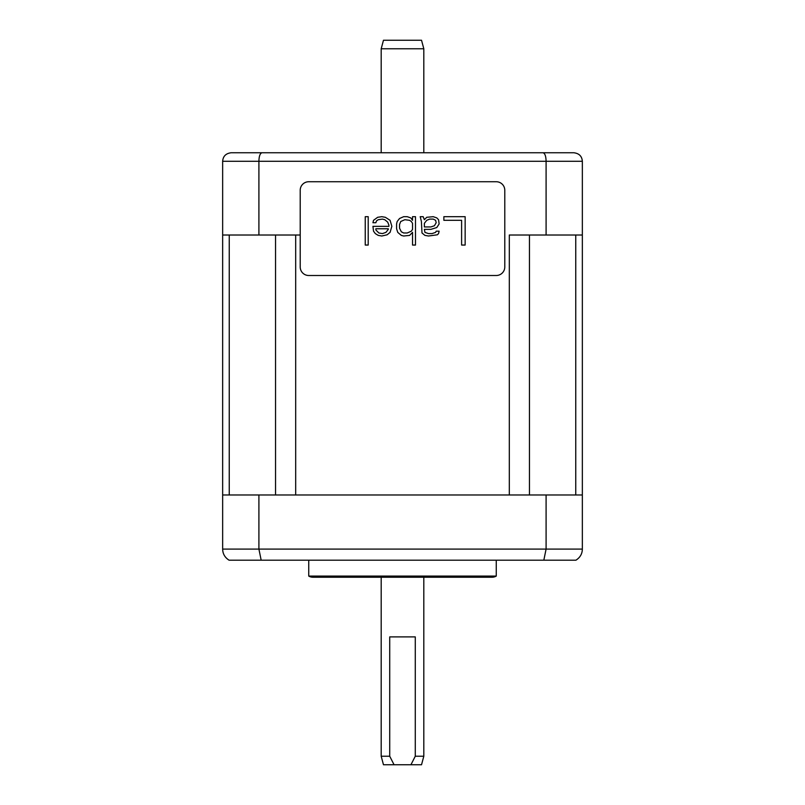 <?xml version="1.0" encoding="UTF-8"?>
<svg xmlns="http://www.w3.org/2000/svg" width="805" height="805" viewBox="0 0 805 805"><rect width="100%" height="100%" fill="white"/><g stroke="black" fill="none" stroke-linecap="round" stroke-linejoin="round"><path stroke-width="1.21" d="M509.313 235.01L582.347 235.01L582.347 549.101C582.246 553.84 580.113 557.533 575.937 560.189L229.063 560.189C224.887 557.533 222.754 553.84 222.653 549.101L222.653 235.01L300.215 235.01L295.687 235.01L295.687 494.984L509.313 494.984L509.313 235.01M582.347 549.101L546.092 549.101L546.092 494.984L582.347 494.984M222.653 494.984L546.092 494.984M496.262 576.088A8.523 8.523 90 0 1 491.996 577.235L313.004 577.235A8.523 8.523 -90 0 1 308.738 576.088L308.738 560.189L284.276 560.189L520.724 560.189L496.262 560.189L496.262 576.088L308.738 576.088M543.828 560.189L546.092 549.101L258.908 549.101L261.172 560.189M222.653 549.101L258.908 549.101L258.908 494.984M423.812 48.773L381.188 48.773L383.472 40.25L421.528 40.25L423.812 48.773L423.812 152.336M423.812 577.235L423.812 756.227L415.279 756.227L415.279 636.896L389.721 636.896L389.721 756.227L381.188 756.227L381.188 577.235M381.188 48.773L381.188 152.336M423.812 756.227L421.528 764.75L410.942 764.75L415.279 756.227M389.721 756.227L394.058 764.75L383.472 764.75L381.188 756.227M410.942 764.75L394.058 764.75M506.587 152.759L494.763 152.759M472.605 152.759L332.395 152.759M222.653 235.01L222.653 161.282C223.035 156.23 225.883 153.393 231.176 152.759L573.824 152.759C579.117 153.393 581.965 156.23 582.347 161.282L582.347 235.01M310.237 152.759L298.414 152.759M231.176 152.759C225.883 153.393 223.035 156.23 222.653 161.282L258.908 161.282L258.908 235.01M261.927 152.759C260.045 153.393 259.039 156.23 258.908 161.282L546.092 161.282L546.092 235.01M573.824 152.759C579.117 153.393 581.965 156.23 582.347 161.282L546.092 161.282C545.961 156.23 544.955 153.393 543.073 152.759M496.262 275.501A8.523 8.523 0 0 0 504.785 266.978L504.785 190.262A8.523 8.523 0 0 0 496.262 181.739L308.738 181.739A8.523 8.523 0 0 0 300.215 190.262L300.215 266.978A8.523 8.523 0 0 0 308.738 275.501L496.262 275.501M465.149 245.052L465.149 216.686L443.867 216.686L443.867 220.308L461.607 220.308L461.607 245.052L465.149 245.052M420.22 216.686L421.407 221.516L422.001 232.987L424.949 235.402L428.502 236.006L437.367 234.798L438.554 233.591L439.138 231.176L436.189 231.176L435.596 232.383L432.044 233.591L428.502 233.591L424.949 232.383L424.366 229.365L430.866 229.365L436.773 227.553L439.138 223.931L438.554 219.705L436.773 217.893L433.231 216.686L426.731 217.29L424.366 219.705L423.178 216.686L420.22 216.686M397.761 232.383L401.313 235.402L403.677 236.006L409.584 235.402L412.542 232.383L412.542 245.052L415.491 245.052L415.491 216.686L412.542 216.686L412.542 220.308L410.761 217.893L407.219 216.686L403.677 216.686L399.532 218.497L397.167 221.516L396.583 223.931L396.583 228.761L397.761 232.383M391.854 226.346L390.073 220.308L385.343 217.29L381.801 216.686L377.666 217.29L373.52 220.308L372.936 222.723L375.885 222.723L376.478 220.912L378.249 219.705L382.395 219.101L384.76 219.705L387.708 222.12L388.896 225.138L388.896 226.346L372.936 226.346L373.52 231.176L375.301 233.591L378.249 235.402L381.801 236.006L387.125 234.798L390.073 232.383L391.854 226.346M365.249 216.686L365.249 245.052L368.207 245.052L368.207 216.686L365.249 216.686M424.366 226.95L424.366 223.327L426.731 220.308L429.679 219.101L433.231 219.101L435.596 220.308L436.189 222.723L434.408 225.742L430.866 226.95L424.366 226.95M411.355 221.516L412.542 223.327L412.542 229.365L411.355 231.176L407.219 232.987L403.677 232.987L401.313 231.78L399.532 228.157L399.532 224.535L400.719 221.516L404.855 219.705L409.584 220.308L411.355 221.516M388.302 229.365L385.937 232.383L382.395 233.591L378.843 232.987L375.885 229.968L375.885 228.761L388.302 228.761L388.302 229.365M229.244 494.984L229.244 235.01M275.541 494.984L275.541 235.01M529.459 494.984L529.459 235.01M575.756 494.984L575.756 235.01"/></g></svg>
